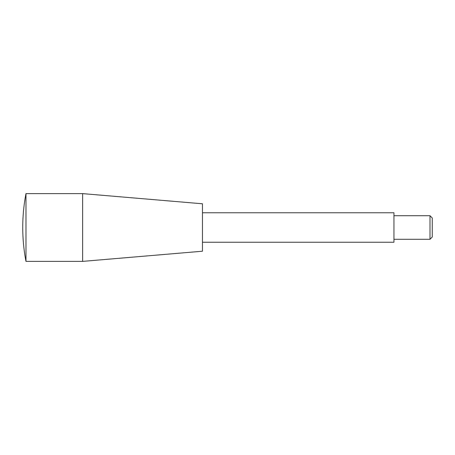<?xml version="1.0" encoding="UTF-8"?>
<svg xmlns="http://www.w3.org/2000/svg" width="455" height="455" viewBox="0 0 455 455"><rect width="100%" height="100%" fill="white"/><g stroke="black" fill="none" stroke-linecap="round" stroke-linejoin="round"><path stroke-width="0.68" d="M429.992 239.285L429.992 215.715L432.25 217.973L432.25 237.027L429.992 239.285L393.95 239.285M202.458 212.769L393.95 212.769L393.95 242.231L202.458 242.231M82.651 261.38L82.651 193.62L202.458 203.783L202.458 251.217L82.651 261.38L25.975 261.38L25.975 193.62C23.825 204.813 22.75 216.102 22.75 227.5A179.708 179.708 0 0 0 25.975 261.38M429.992 215.715L393.95 215.715M82.651 193.62L25.975 193.62"/></g></svg>
